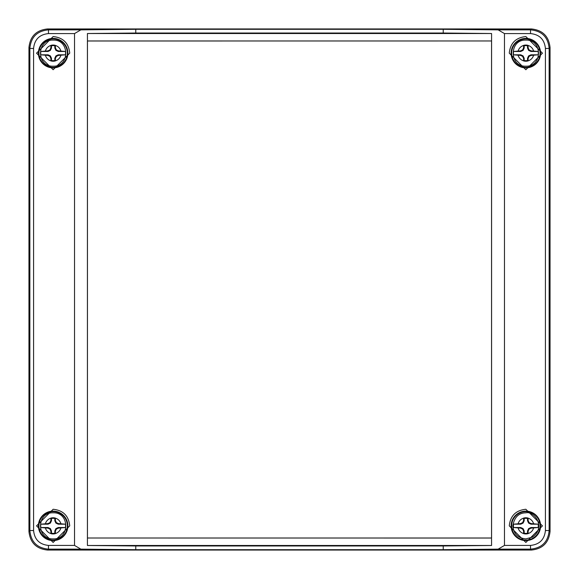 <?xml version="1.0" encoding="UTF-8"?>
<svg xmlns="http://www.w3.org/2000/svg" width="579" height="579" viewBox="0 0 579 579"><rect width="100%" height="100%" fill="white"/><g stroke="black" fill="none" stroke-linecap="round" stroke-linejoin="round"><path stroke-width="0.87" d="M491.549 40.993L491.549 538.007L87.451 538.007L87.451 40.993L491.578 40.964L491.578 538.036L87.451 538.007M491.549 538.007L491.578 545.483L87.422 545.483L87.422 40.964L491.578 40.964L491.578 33.517L443.224 33.032L443.224 29.305L498.143 29.862L504.475 33.582L504.475 545.418L498.143 549.138L443.224 549.695L443.224 545.968L491.578 545.483M87.451 40.993L87.422 33.517L491.578 33.517M87.422 545.483L135.775 545.968L135.775 549.695L80.857 549.138L74.525 545.418L74.525 33.582L80.857 29.862L135.775 29.305L443.224 29.305M135.775 29.305L135.775 33.032L87.422 33.517M135.775 545.968L443.224 545.968M443.224 549.695L135.775 549.695M47.558 550.05L531.442 550.05C542.668 548.87 548.87 542.668 550.05 531.442L550.05 47.558C548.87 36.332 542.668 30.13 531.442 28.95L47.558 28.95C36.332 30.13 30.13 36.332 28.95 47.558L28.95 531.442C30.13 542.668 36.332 548.87 47.558 550.05L48.47 549.138C37.114 548.089 30.911 541.886 29.862 530.53L28.95 531.442M525.855 509.267L542.451 525.884L525.855 542.451L509.267 525.855C510.309 515.838 515.838 510.309 525.855 509.267M525.855 36.549L542.451 53.174L525.855 69.733L509.267 53.145C510.309 43.128 515.838 37.592 525.855 36.549M550.05 531.442L549.138 530.53C548.089 541.886 541.886 548.089 530.53 549.138L530.53 545.418C539.519 544.484 544.484 539.519 545.418 530.53L545.418 48.47C544.484 39.481 539.519 34.516 530.53 33.582L504.475 33.582M135.775 33.032L443.224 33.032M53.145 36.549C63.162 37.592 68.691 43.121 69.733 53.145L53.145 69.733L36.549 53.174L53.145 36.549M53.145 509.267C63.162 510.309 68.691 515.838 69.733 525.855L53.145 542.451L36.549 525.884L53.145 509.267M28.95 47.558L29.862 48.47C30.911 37.114 37.114 30.911 48.47 29.862L48.47 33.582C39.481 34.516 34.516 39.481 33.582 48.47L33.582 530.53C34.516 539.519 39.481 544.484 48.47 545.418L74.525 545.418M530.53 33.582L530.53 29.862C541.886 30.911 548.089 37.114 549.138 48.47L545.418 48.47M528.084 533.635A8.092 8.092 0 0 1 523.633 533.635L523.582 531.088L522.62 529.09L520.622 528.135L513.551 527.527L520.753 527.527L523.09 528.62L524.183 530.957L524.183 533.201A7.534 7.534 0 0 0 527.527 533.201L528.084 533.635L528.135 531.088L527.527 530.957L528.62 528.62L530.957 527.527L538.166 527.527A12.42 12.42 0 0 0 538.166 524.183L530.957 524.183L528.62 523.09L527.527 520.753L527.527 518.509L528.084 518.082L528.135 520.622L529.09 522.62L531.088 523.582L538.166 524.183M527.527 518.509A7.534 7.534 0 0 0 524.183 518.509L524.183 520.753L523.09 523.09L520.753 524.183L513.551 524.183A12.42 12.42 0 0 0 513.551 527.527M513.551 524.183L520.622 523.582L522.62 522.62L523.582 520.622L523.633 518.082A8.092 8.092 0 0 1 528.084 518.082M538.166 527.527L531.088 528.135L529.09 529.09L528.135 531.088M523.633 533.635L524.183 533.201M527.527 533.201L527.527 530.957M528.135 520.622L527.527 520.753M524.183 518.509L523.633 518.082M524.183 520.753L523.582 520.622M523.582 531.088L524.183 530.957M528.62 528.62L529.09 529.09M530.957 527.527L531.088 528.135M528.62 523.09L529.09 522.62M531.088 523.582L530.957 524.183M523.09 523.09L522.62 522.62M520.753 524.183L520.622 523.582M523.09 528.62L522.62 529.09M520.622 528.135L520.753 527.527M55.367 533.635A8.092 8.092 0 0 1 50.916 533.635L50.865 531.088L49.91 529.09L47.912 528.135L40.834 527.527L48.043 527.527L50.38 528.62L51.473 530.957L51.473 533.201A7.534 7.534 0 0 0 54.817 533.201L55.367 533.635L55.418 531.088L54.817 530.957L55.91 528.62L58.247 527.527L65.449 527.527A12.42 12.42 0 0 0 65.449 524.183L58.247 524.183L55.91 523.09L54.817 520.753L54.817 518.509L55.367 518.082L55.418 520.622L56.38 522.62L58.378 523.582L65.449 524.183M54.817 518.509A7.534 7.534 0 0 0 51.473 518.509L51.473 520.753L50.38 523.09L48.043 524.183L40.834 524.183A12.42 12.42 0 0 0 40.834 527.527M40.834 524.183L47.912 523.582L49.91 522.62L50.865 520.622L50.916 518.082A8.092 8.092 0 0 1 55.367 518.082M65.449 527.527L58.378 528.135L56.38 529.09L55.418 531.088M50.916 533.635L51.473 533.201M54.817 533.201L54.817 530.957M55.418 520.622L54.817 520.753M51.473 518.509L50.916 518.082M51.473 520.753L50.865 520.622M50.865 531.088L51.473 530.957M55.91 528.62L56.38 529.09M58.247 527.527L58.378 528.135M55.91 523.09L56.38 522.62M58.378 523.582L58.247 524.183M50.38 523.09L49.91 522.62M48.043 524.183L47.912 523.582M50.38 528.62L49.91 529.09M47.912 528.135L48.043 527.527M528.084 60.918A8.092 8.092 0 0 1 523.633 60.918L523.582 58.378L522.62 56.38L520.622 55.418L513.551 54.817L520.753 54.817L523.09 55.91L524.183 58.247L524.183 60.491A7.534 7.534 0 0 0 527.527 60.491L528.084 60.918L528.135 58.378L527.527 58.247L528.62 55.91L530.957 54.817L538.166 54.817A12.42 12.42 0 0 0 538.166 51.473L530.957 51.473L528.62 50.38L527.527 48.043L527.527 45.799L528.084 45.365L528.135 47.912L529.09 49.91L531.088 50.865L538.166 51.473M527.527 45.799A7.534 7.534 0 0 0 524.183 45.799L524.183 48.043L523.09 50.38L520.753 51.473L513.551 51.473A12.42 12.42 0 0 0 513.551 54.817M513.551 51.473L520.622 50.865L522.62 49.91L523.582 47.912L523.633 45.365A8.092 8.092 0 0 1 528.084 45.365M538.166 54.817L531.088 55.418L529.09 56.38L528.135 58.378M523.633 60.918L524.183 60.491M527.527 60.491L527.527 58.247M528.135 47.912L527.527 48.043M524.183 45.799L523.633 45.365M524.183 48.043L523.582 47.912M523.582 58.378L524.183 58.247M528.62 55.91L529.09 56.38M530.957 54.817L531.088 55.418M528.62 50.38L529.09 49.91M531.088 50.865L530.957 51.473M523.09 50.38L522.62 49.91M520.753 51.473L520.622 50.865M523.09 55.91L522.62 56.38M520.622 55.418L520.753 54.817M55.367 60.918A8.092 8.092 0 0 1 50.916 60.918L50.865 58.378L49.91 56.38L47.912 55.418L40.834 54.817L48.043 54.817L50.38 55.91L51.473 58.247L51.473 60.491A7.534 7.534 0 0 0 54.817 60.491L55.367 60.918L55.418 58.378L54.817 58.247L55.91 55.91L58.247 54.817L65.449 54.817A12.42 12.42 0 0 0 65.449 51.473L58.247 51.473L55.91 50.38L54.817 48.043L54.817 45.799L55.367 45.365L55.418 47.912L56.38 49.91L58.378 50.865L65.449 51.473M54.817 45.799A7.534 7.534 0 0 0 51.473 45.799L51.473 48.043L50.38 50.38L48.043 51.473L40.834 51.473A12.42 12.42 0 0 0 40.834 54.817M40.834 51.473L47.912 50.865L49.91 49.91L50.865 47.912L50.916 45.365A8.092 8.092 0 0 1 55.367 45.365M65.449 54.817L58.378 55.418L56.38 56.38L55.418 58.378M50.916 60.918L51.473 60.491M54.817 60.491L54.817 58.247M55.418 47.912L54.817 48.043M51.473 45.799L50.916 45.365M51.473 48.043L50.865 47.912M50.865 58.378L51.473 58.247M55.91 55.91L56.38 56.38M58.247 54.817L58.378 55.418M55.91 50.38L56.38 49.91M58.378 50.865L58.247 51.473M50.38 50.38L49.91 49.91M48.043 51.473L47.912 50.865M50.38 55.91L49.91 56.38M47.912 55.418L48.043 54.817M80.857 549.138L48.47 549.138L48.47 545.418M531.442 550.05L530.53 549.138L498.143 549.138M530.53 545.418L504.475 545.418M531.442 28.95L530.53 29.862L498.143 29.862M47.558 28.95L48.47 29.862L80.857 29.862M48.47 33.582L74.525 33.582M525.855 540.591A14.728 14.728 0 0 1 511.127 525.855A14.728 14.728 0 0 1 525.855 511.127A14.728 14.728 0 0 1 540.591 525.855A14.728 14.728 0 0 1 525.855 540.591M525.855 67.873A14.728 14.728 0 0 1 511.127 53.145A14.728 14.728 0 0 1 525.855 38.409A14.728 14.728 0 0 1 540.591 53.145A14.728 14.728 0 0 1 525.855 67.873M545.418 530.53L549.138 530.53L549.138 48.47L550.05 47.558M53.145 67.873A14.728 14.728 0 0 1 38.409 53.145A14.728 14.728 0 0 1 53.145 38.409A14.728 14.728 0 0 1 67.873 53.145A14.728 14.728 0 0 1 53.145 67.873M53.145 540.591A14.728 14.728 0 0 1 38.409 525.855A14.728 14.728 0 0 1 53.145 511.127A14.728 14.728 0 0 1 67.873 525.855A14.728 14.728 0 0 1 53.145 540.591M33.582 48.47L29.862 48.47L29.862 530.53L33.582 530.53M540.062 525.855A14.207 14.207 0 0 0 518.755 513.551A14.207 14.207 0 0 0 518.755 538.159A14.207 14.207 0 0 0 540.062 525.855M540.062 53.145A14.207 14.207 0 0 0 518.755 40.841A14.207 14.207 0 0 0 518.755 65.449A14.207 14.207 0 0 0 540.062 53.145M38.938 53.145A14.207 14.207 0 0 0 60.245 65.449A14.207 14.207 0 0 0 60.245 40.841A14.207 14.207 0 0 0 38.938 53.145M38.938 525.855A14.207 14.207 0 0 0 60.245 538.159A14.207 14.207 0 0 0 60.245 513.551A14.207 14.207 0 0 0 38.938 525.855M523.626 533.563A8.026 8.026 0 0 1 518.147 528.084M518.147 523.626A8.026 8.026 0 0 1 523.626 518.147M528.084 518.147A8.026 8.026 0 0 1 533.563 523.626M533.563 528.084A8.026 8.026 0 0 1 528.084 533.563M50.916 533.563A8.026 8.026 0 0 1 45.437 528.084M45.437 523.626A8.026 8.026 0 0 1 50.916 518.147M55.374 518.147A8.026 8.026 0 0 1 60.853 523.626M60.853 528.084A8.026 8.026 0 0 1 55.374 533.563M523.626 60.853A8.026 8.026 0 0 1 518.147 55.374M518.147 50.916A8.026 8.026 0 0 1 523.626 45.437M528.084 45.437A8.026 8.026 0 0 1 533.563 50.916M533.563 55.374A8.026 8.026 0 0 1 528.084 60.853M50.916 60.853A8.026 8.026 0 0 1 45.437 55.374M45.437 50.916A8.026 8.026 0 0 1 50.916 45.437M55.374 45.437A8.026 8.026 0 0 1 60.853 50.916M60.853 55.374A8.026 8.026 0 0 1 55.374 60.853M525.855 512.828C518.675 512.907 514.333 517.25 512.828 525.855C513.602 533.773 517.944 538.115 525.855 538.883L532.325 537.167C546.2 527.65 534.656 510.75 525.855 512.828M53.145 512.828C36.347 512.01 36.339 539.7 53.145 538.883C69.943 539.7 69.95 512.01 53.145 512.828M525.855 40.117C509.057 39.3 509.05 66.99 525.855 66.172C542.661 66.99 542.661 39.3 525.855 40.117M53.145 40.117C36.347 39.3 36.339 66.99 53.145 66.172C69.943 66.99 69.95 39.3 53.145 40.117"/></g></svg>
